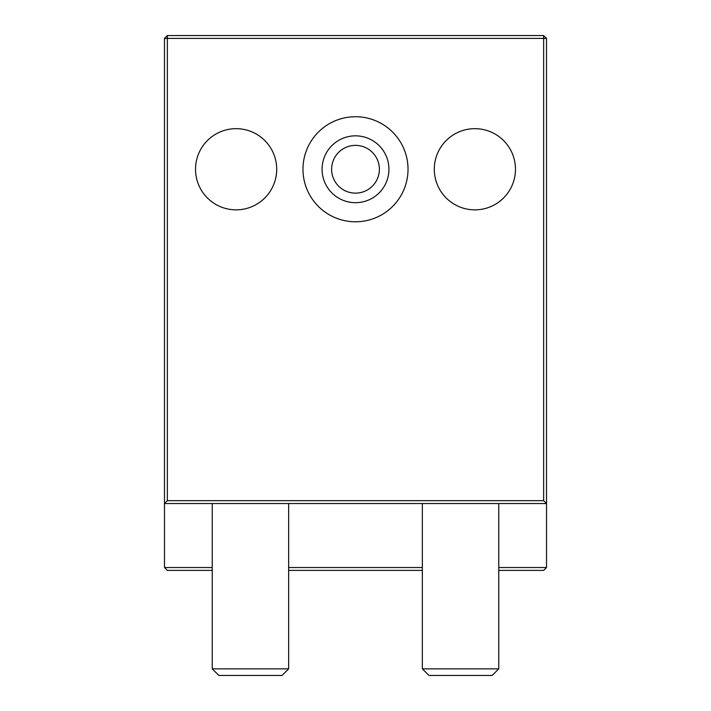 <?xml version="1.0" encoding="UTF-8"?>
<svg xmlns="http://www.w3.org/2000/svg" width="711" height="711" viewBox="0 0 711 711"><rect width="100%" height="100%" fill="white"/><g stroke="black" fill="none" stroke-linecap="round" stroke-linejoin="round"><path stroke-width="1.07" d="M379.381 169.262A23.881 23.881 0 0 0 355.5 145.382A23.881 23.881 0 0 0 331.619 169.262A23.881 23.881 0 0 0 355.5 193.134A23.881 23.881 0 0 0 379.381 169.262M408.025 169.262A52.525 52.525 0 0 0 355.5 116.728A52.525 52.525 0 0 0 302.975 169.262A52.525 52.525 0 0 0 355.5 221.788A52.525 52.525 0 0 0 408.025 169.262M388.926 169.262A33.426 33.426 0 0 0 355.5 135.837A33.426 33.426 0 0 0 322.074 169.262A33.426 33.426 0 0 0 355.5 202.688A33.426 33.426 0 0 0 388.926 169.262M276.703 169.262A40.589 40.589 0 0 0 236.114 128.673A40.589 40.589 0 0 0 195.525 169.262A40.589 40.589 0 0 0 236.114 209.852A40.589 40.589 0 0 0 276.703 169.262M515.475 169.262A40.589 40.589 0 0 0 474.886 128.673A40.589 40.589 0 0 0 434.297 169.262A40.589 40.589 0 0 0 474.886 209.852A40.589 40.589 0 0 0 515.475 169.262M422.352 570.391L288.648 570.391M212.242 570.391L167.352 570.391L164.481 567.529L164.481 38.412L167.352 38.412L167.352 500.668L543.648 500.668L543.648 38.412L167.352 38.412L167.352 35.55L543.648 35.55L543.648 38.412L546.519 38.412L546.519 503.539L164.481 503.539L167.352 500.668M543.648 500.668L546.519 503.539L546.519 567.529L543.648 570.391L498.758 570.391M288.648 567.529L422.352 567.529M164.481 567.529L212.242 567.529M498.758 567.529L546.519 567.529M543.648 35.55L546.519 38.412M164.481 38.412L167.352 35.55M212.242 668.855L288.648 668.855L282.054 675.45L218.837 675.45L212.242 668.855L212.242 503.539M288.648 668.855L288.648 503.539M422.352 668.855L498.758 668.855L492.163 675.45L428.946 675.45L422.352 668.855L422.352 503.539M498.758 668.855L498.758 503.539"/></g></svg>
